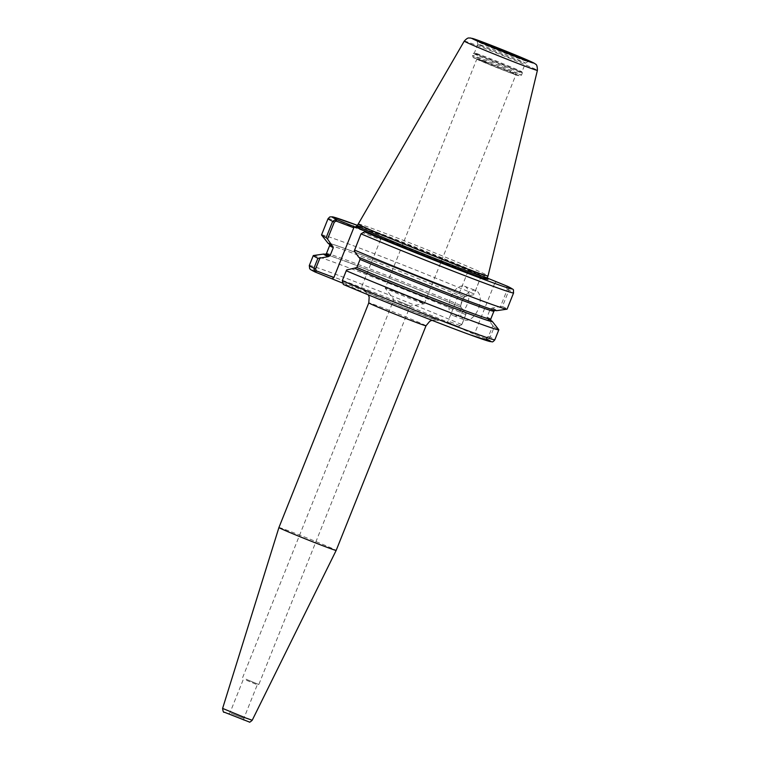 <?xml version="1.0" encoding="UTF-8"?>
<svg xmlns="http://www.w3.org/2000/svg" width="760" height="760" viewBox="0 0 760 760"><rect width="100%" height="100%" fill="white"/><g stroke="black" fill="none" stroke-linecap="round" stroke-linejoin="round"><path stroke-width="0.57" stroke-dasharray="3.8 2.85" d="M278.93 527.525A30.818 0.731 -158.2 0 1 299.307 534.926A30.818 0.731 -158.2 0 1 331.265 548.008A30.818 0.731 -158.2 0 1 336.167 550.42M486.903 339.15L486.656 337.354L488.537 336.395L492.841 325.631L494.2 327.132L490.219 337.079L486.903 339.15L475.123 334.695L446.719 322.183L458.498 326.638L461.871 324.596L466.079 313.842L461.776 324.606L458.498 326.638M360.876 291.156L343.662 284.601L343.434 282.777L360.639 289.332L360.876 291.156L342.152 282.91M246.069 679.231L258.818 684.522L246.069 679.231M246.458 680.267L257.298 684.76L246.458 680.267M397.452 300.741L410.2 306.033L397.452 300.741M242.801 719.473L228.551 713.887L242.801 719.473M231.163 713.355L243.874 718.323L231.163 713.355M393.822 291.118A21.052 0.503 21.8 0 0 385.215 288.116A21.052 0.503 21.8 0 0 385.225 288.144A21.052 0.503 21.8 0 0 395.846 292.847A21.052 0.503 21.8 0 0 415.691 300.751A21.052 0.503 21.8 0 0 424.279 303.762A21.052 0.503 21.8 0 0 424.298 303.753A21.052 0.503 21.8 0 0 414.01 299.155A21.052 0.503 21.8 0 0 393.822 291.118M485.469 61.968A21.052 0.503 -158.2 0 1 505.666 70.005A21.052 0.503 -158.2 0 1 515.954 74.603A21.052 0.503 -158.2 0 1 496.223 67.251A21.052 0.503 -158.2 0 1 476.872 58.966A21.052 0.503 -158.2 0 1 485.469 61.968M364.382 231.8L362.995 232.873L380.551 239.561L381.947 238.469M362.995 232.873L361.114 233.843L354.293 250.876M487.255 278.065L467.789 269.486L479.218 273.847A96.776 2.299 -158.2 0 0 357.675 225.445L479.294 273.875M492.841 325.631L487.758 319.019L487.075 317.081L490.286 309.054L492.138 308.075L500.469 306.584L507.281 289.541L506.568 287.594L507.956 286.52L508.953 290.225L502.464 306.451A99.921 2.375 -158.2 0 1 507.1 309.13M492.793 308.332A90.848 2.156 -158.2 0 1 496.622 310.678M502.464 306.451L500.469 306.584M321.547 234.906A99.921 2.375 -158.2 0 1 375.611 254.22A99.921 2.375 -158.2 0 1 474.126 293.968L480.615 277.742L479.55 274.008L480.51 277.751L474.126 293.968M473.698 294.785L465.367 296.286L463.514 297.264L460.303 305.292L460.987 307.23L466.079 313.842M328.063 243.257A90.848 2.156 -158.2 0 1 375.193 259.93A90.848 2.156 -158.2 0 1 466.032 296.533M313.386 255.531A99.921 2.375 -158.2 0 1 369.084 275.576A99.921 2.375 -158.2 0 1 465.851 314.649M325.565 254.391A90.848 2.156 -158.2 0 1 461.652 307.486M346.674 269.933L342.37 280.687L343.33 284.44M494.2 327.132A99.921 2.375 -158.2 0 1 498.788 329.688M488.414 319.276A90.848 2.156 -158.2 0 1 490.76 320.463M506.568 287.594L494.788 283.1L474.886 332.87L475.123 334.695M474.886 332.87L486.656 337.354M496.194 282.007L494.788 283.1M459.895 325.565L448.115 321.081L446.719 322.183M479.798 275.794L468.027 271.31L467.789 269.486M464.787 286.349A15.723 8.921 110.9 0 1 467.2 304.332A15.723 8.921 110.9 0 1 453.349 315.637A15.723 8.921 110.9 0 1 453.112 315.533A15.723 8.921 110.9 0 1 450.69 297.549A15.723 8.921 110.9 0 1 464.55 286.245A15.723 8.921 110.9 0 1 464.787 286.349M476.035 290.633A15.723 8.921 -69.1 0 0 475.798 290.538A15.723 8.921 -69.1 0 0 461.947 301.844A15.723 8.921 -69.1 0 0 464.36 319.827A15.723 8.921 -69.1 0 0 464.597 319.922A15.723 8.921 -69.1 0 0 478.458 308.617A15.723 8.921 -69.1 0 0 476.035 290.633M380.551 239.561L360.639 289.332M372.837 234.45L362.662 229.966M358.72 257.231L359.632 257.621M468.027 271.31L448.115 321.081M490.894 320.673A90.022 2.137 -158.2 0 0 487.758 319.019L490.988 320.777M325.175 254.458C323.522 252.339 412.214 286.406 460.949 307.211L460.987 307.23A90.022 2.137 -158.2 0 0 330.011 255.826M477.565 55.404A26.381 0.627 -158.2 0 1 473.375 53.342A26.381 0.627 -158.2 0 1 473.385 53.324A26.381 0.627 -158.2 0 1 491.093 59.783A26.381 0.627 -158.2 0 1 518.168 70.87A26.381 0.627 -158.2 0 1 522.367 72.922A26.381 0.627 -158.2 0 1 522.367 72.931A26.381 0.627 -158.2 0 1 504.925 66.605A26.381 0.627 -158.2 0 1 477.565 55.404M478.467 54.9A25.602 0.608 -158.2 0 1 474.392 52.905A25.602 0.608 -158.2 0 1 474.401 52.886A25.602 0.608 -158.2 0 1 491.587 59.147A25.602 0.608 -158.2 0 1 517.855 69.91A25.602 0.608 -158.2 0 1 521.93 71.896A25.602 0.608 -158.2 0 1 521.93 71.915A25.602 0.608 -158.2 0 1 505.01 65.769A25.602 0.608 -158.2 0 1 478.467 54.9M481.963 46.142A25.602 0.608 -158.2 0 1 477.897 44.156A25.602 0.608 -158.2 0 1 477.897 44.146A25.602 0.608 -158.2 0 1 494.817 50.283A25.602 0.608 -158.2 0 1 521.36 61.161A25.602 0.608 -158.2 0 1 525.436 63.156A25.602 0.608 -158.2 0 1 525.426 63.165A25.602 0.608 -158.2 0 1 508.354 56.953A25.602 0.608 -158.2 0 1 481.963 46.142M358.255 224A69.891 1.662 -158.2 0 1 404.558 240.815A69.891 1.662 -158.2 0 1 476.928 270.455A69.891 1.662 -158.2 0 1 488.043 275.909M426.018 325.764A30.818 0.731 21.8 0 0 421.116 323.361A30.818 0.731 21.8 0 0 381.387 307.268A30.818 0.731 21.8 0 0 368.79 302.879M431.88 317.366A40.251 0.959 -158.2 0 1 421.819 314.783A40.251 0.959 -158.2 0 1 369.93 293.759A40.251 0.959 -158.2 0 1 379.99 296.352A40.251 0.959 -158.2 0 1 431.88 317.366M315.257 272.08A96.776 2.299 -158.2 0 1 316.255 270.902M317.537 271.32A96.776 2.299 -158.2 0 1 458.147 326.534L459.543 325.432M222.604 708.396L252.225 720.242M246.202 720.765L243 719.938L246.202 720.765M363.337 233.006L364.733 231.905M356.639 226.489A71.155 1.691 -158.2 0 1 422.608 251.303A71.155 1.691 -158.2 0 1 487.492 278.825M507.281 289.541L508.953 290.225A99.921 2.375 -158.2 0 1 513.589 292.904M328.035 218.69A99.921 2.375 -158.2 0 1 382.099 237.994A99.921 2.375 -158.2 0 1 480.615 277.742L480.51 277.751M309.291 265.534A99.921 2.375 -158.2 0 1 363.356 284.848A99.921 2.375 -158.2 0 1 461.871 324.596L461.776 324.606M488.537 336.395L490.219 337.079A99.921 2.375 -158.2 0 1 494.855 339.758M486.315 337.231L486.552 339.045M507.623 286.358L506.217 287.46M479.455 275.661L479.218 273.847M326.458 253.526A88.445 2.099 -158.2 0 1 373.606 270.341A88.445 2.099 -158.2 0 1 460.303 305.292M329.669 245.499A88.445 2.099 -158.2 0 1 376.817 262.314A88.445 2.099 -158.2 0 1 463.514 297.264M332.614 245.698A90.022 2.137 -158.2 0 1 365.598 256.281A90.022 2.137 -158.2 0 1 465.367 296.286M492.138 308.075A90.022 2.137 -158.2 0 1 459.154 297.492A90.022 2.137 -158.2 0 1 359.385 257.488M490.286 309.054A88.445 2.099 -158.2 0 1 493.914 311.191M487.075 317.081A88.445 2.099 -158.2 0 1 490.703 319.219M515.498 74.062A24.814 0.589 -158.2 0 1 509.304 72.466A24.814 0.589 -158.2 0 1 477.318 59.508A24.814 0.589 -158.2 0 1 483.512 61.104A24.814 0.589 -158.2 0 1 515.498 74.062M510.701 71.364A26.381 0.627 -158.2 0 1 476.691 57.589A26.381 0.627 -158.2 0 1 472.492 55.528A26.381 0.627 -158.2 0 1 489.934 61.854A26.381 0.627 -158.2 0 1 517.294 73.064A26.381 0.627 -158.2 0 1 521.493 75.126A26.381 0.627 -158.2 0 1 510.701 71.364M523.212 59.337A26.961 0.636 -158.2 0 1 523.288 59.365A26.961 0.636 -158.2 0 1 527.563 61.484A26.961 0.636 -158.2 0 1 516.553 57.636A26.961 0.636 -158.2 0 1 481.792 43.557A26.961 0.636 -158.2 0 1 477.508 41.458A26.961 0.636 -158.2 0 1 482.134 42.902M464.274 41.097A39.377 0.941 -158.2 0 1 490.361 50.578A39.377 0.941 -158.2 0 1 531.135 67.279A39.377 0.941 -158.2 0 1 537.396 70.347M357.551 225.748A69.891 1.662 -158.2 0 1 403.75 242.525A69.891 1.662 -158.2 0 1 476.226 272.203A69.891 1.662 -158.2 0 1 487.34 277.666M431.917 320.292L436.449 320.045L399.304 305.957L365.18 291.545L368.286 294.842M244.131 720.119L243.874 718.323L257.298 684.76L258.808 684.522L410.2 306.033L424.279 303.762M228.551 713.887L229.976 712.766L243.399 679.202L242.468 677.986L393.851 299.488L385.225 288.144L476.872 58.966M424.298 303.753L515.954 74.603M453.349 315.637L464.597 319.922M464.55 286.245L475.798 290.538M329.612 244.255L332.709 245.737M494.817 310.327L495.197 310.26C497.857 311.495 478.382 305.083 450.87 294.32L359.423 257.507M528.618 61.161L525.426 63.165L521.93 71.915L522.367 72.922L521.493 75.126L520.039 76.133L509.323 72.475L473.262 57.579L472.492 55.528L473.375 53.342L474.401 52.886M477.897 44.146L474.392 52.905M477.897 44.156L476.957 40.498M356.526 226.499L383.791 236.123L426.474 252.852L482.894 276.526"/><path stroke-width="1.14" d="M426.018 325.764L336.167 550.42A30.818 0.731 -158.2 0 1 315.77 543.01A30.818 0.731 -158.2 0 1 283.831 529.938A30.818 0.731 -158.2 0 1 278.93 527.525L368.79 302.879A30.818 0.731 21.8 0 0 373.683 305.283A30.818 0.731 21.8 0 0 405.65 318.373A30.818 0.731 21.8 0 0 426.018 325.764L429.742 321.299L431.917 320.292M336.224 221.084L335.977 219.288L332.671 221.359L326.173 237.585L327.531 239.086L334.343 222.043L336.224 221.084L353.78 227.772L333.877 277.542L316.663 270.988L314.925 271.928L316.322 270.854L315.599 268.897L319.912 258.134L317.908 258.267L313.927 268.213L314.925 271.928L342.152 282.91M361.01 233.852A99.921 2.375 -158.2 0 0 459.524 273.6A99.921 2.375 -158.2 0 0 513.589 292.904L507.1 309.13A99.921 2.375 -158.2 0 1 506.986 309.187L496.622 310.678A90.848 2.156 -158.2 0 1 446.414 292.619A90.848 2.156 -158.2 0 1 358.72 257.231L354.293 250.876L361.01 233.852L364.382 231.8L381.947 238.469L372.837 234.45A71.155 1.691 -158.2 0 1 362.662 229.966A71.155 1.691 -158.2 0 1 356.639 226.489M487.255 278.065L507.623 286.358A96.776 2.299 -158.2 0 1 472.273 275.034A96.776 2.299 -158.2 0 1 364.733 231.905M362.662 229.966L335.977 219.288M506.986 309.187A99.921 2.375 -158.2 0 1 451.288 289.142A99.921 2.375 -158.2 0 1 354.521 250.069M353.552 225.957L353.78 227.772M326.173 237.585A99.921 2.375 -158.2 0 1 321.584 235.03A99.921 2.375 -158.2 0 1 321.547 234.906L328.035 218.69A99.921 2.375 -158.2 0 0 332.671 221.359L334.343 222.043M319.912 258.134L328.244 256.642L330.087 255.664L333.298 247.637L331.959 245.442A90.848 2.156 -158.2 0 1 328.063 243.257L321.584 235.03M331.959 245.442L327.531 239.086M333.877 277.542L332.471 278.644M317.908 258.267A99.921 2.375 -158.2 0 1 313.272 255.588A99.921 2.375 -158.2 0 1 313.386 255.531L323.75 254.04A90.848 2.156 -158.2 0 1 325.565 254.391M327.579 256.386A90.848 2.156 -158.2 0 1 323.75 254.04M346.247 270.75L346.674 269.933L354.341 268.185A90.848 2.156 -158.2 0 0 445.189 304.788A90.848 2.156 -158.2 0 0 492.309 321.461L498.788 329.688A99.921 2.375 -158.2 0 1 498.826 329.812A99.921 2.375 -158.2 0 1 444.771 310.498A99.921 2.375 -158.2 0 1 346.247 270.75L342.276 280.697L343.33 284.44M490.76 320.463A90.848 2.156 -158.2 0 1 492.309 321.461M359.385 257.488L360.069 259.426L356.858 267.453L354.341 268.185M537.396 70.347C537.358 66.405 536.712 64.334 535.458 64.153C534.945 63.536 534.593 62.823 510.777 53.086L470.639 38C468.768 38.332 468.388 36.679 464.274 41.097A39.377 0.941 -158.2 0 0 470.535 44.184A39.377 0.941 -158.2 0 0 521.293 64.743A39.377 0.941 -158.2 0 0 537.396 70.347L488.043 275.909A69.891 1.662 -158.2 0 1 441.845 259.141A69.891 1.662 -158.2 0 1 369.36 229.463A69.891 1.662 -158.2 0 1 358.255 224L356.526 226.499M316.255 270.902A96.776 2.299 -158.2 0 1 317.537 271.32M486.552 339.045A96.776 2.299 -158.2 0 1 451.193 327.721A96.776 2.299 -158.2 0 1 343.662 284.601M336.167 550.42L252.225 720.242L245.708 717.972L222.604 708.396L278.93 527.525M336.566 221.217L336.338 219.393A96.776 2.299 -158.2 0 1 357.675 225.445L332.728 216.857L329.859 216.885L328.035 218.69M487.492 278.825A71.155 1.691 -158.2 0 1 458.954 269.163A71.155 1.691 -158.2 0 1 372.837 234.45M315.599 268.897L313.927 268.213A99.921 2.375 -158.2 0 1 309.291 265.534L309.672 268.622C310.906 269.553 308.085 268.375 315.077 272.004M498.826 329.812L494.855 339.758A99.921 2.375 -158.2 0 1 440.791 320.445A99.921 2.375 -158.2 0 1 342.276 280.697M328.244 256.642A90.022 2.137 -158.2 0 1 330.011 255.826M330.087 255.664A88.445 2.099 -158.2 0 1 326.458 253.526L325.175 254.458M333.298 247.637A88.445 2.099 -158.2 0 1 329.669 245.499L326.458 253.526M495.197 310.26L493.914 311.191A88.445 2.099 -158.2 0 1 446.766 294.376A88.445 2.099 -158.2 0 1 360.069 259.426M493.914 311.191L490.703 319.219A88.445 2.099 -158.2 0 1 443.555 302.404A88.445 2.099 -158.2 0 1 356.858 267.453M490.894 320.673A90.022 2.137 -158.2 0 1 448.533 306.052A90.022 2.137 -158.2 0 1 355.005 268.432M482.134 42.902A26.961 0.636 -158.2 0 1 523.212 59.337M524.628 59.033A28.319 0.674 -158.2 0 1 517.55 57.218A28.319 0.674 -158.2 0 1 481.042 42.427A28.319 0.674 -158.2 0 1 488.11 44.251A28.319 0.674 -158.2 0 1 524.628 59.033M528.342 60.458A33.155 0.788 -158.2 0 1 520.058 58.32A33.155 0.788 -158.2 0 1 477.318 41.011A33.155 0.788 -158.2 0 1 485.602 43.139A33.155 0.788 -158.2 0 1 528.342 60.458M488.043 275.909L487.34 277.666A69.891 1.662 -158.2 0 1 458.764 267.71A69.891 1.662 -158.2 0 1 368.666 231.211A69.891 1.662 -158.2 0 1 357.551 225.748M368.286 294.842L369.18 297.094L368.79 302.879M252.225 720.242C250.344 721.971 249.375 722.561 249.327 722L224.209 712.177C223.554 712.747 223.022 711.483 222.604 708.396M513.589 292.904C512.933 288.601 515.489 290.748 507.813 286.444M313.272 255.588L309.291 265.534M343.587 284.563C379.696 299.867 440.012 323.827 469.851 334.713L491.825 341.791C492.461 342.199 493.468 341.525 494.855 339.758M329.669 245.499L329.384 243.941M490.703 319.219L490.988 320.777M528.523 61.151L501.476 50.91L477.033 40.565M464.274 41.097L358.255 224M482.894 276.526L487.568 278.91L487.34 277.666"/></g></svg>
